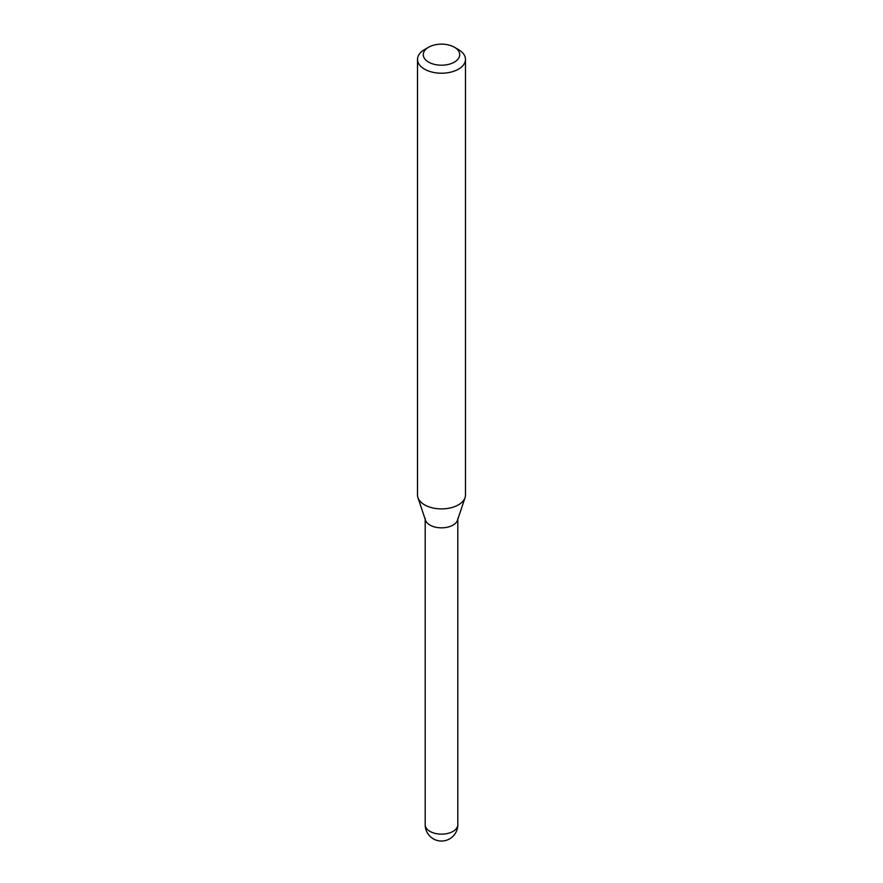 <?xml version="1.0" encoding="UTF-8"?>
<svg xmlns="http://www.w3.org/2000/svg" width="883" height="883" viewBox="0 0 883 883"><rect width="100%" height="100%" fill="white"/><g stroke="black" fill="none" stroke-linecap="round" stroke-linejoin="round"><path stroke-width="1.32" d="M425.187 518.431A16.313 9.415 0 0 0 429.966 525.087A16.313 9.415 0 0 0 447.736 527.129A16.313 9.415 0 0 0 457.813 518.431M424.535 49.58L428.608 47.229L424.535 49.58A23.984 13.852 0 0 0 417.516 59.371L417.516 495.043A23.984 13.852 0 0 0 417.946 497.659L425.485 520.208A16.313 9.415 0 0 0 436.721 527.427A16.313 9.415 0 0 0 453.034 525.087A16.313 9.415 0 0 0 457.515 520.208L465.054 497.659A23.984 13.852 0 0 0 465.484 495.043L465.484 59.371A23.984 13.852 0 0 0 458.465 49.58L454.392 47.229A18.234 10.53 0 0 0 428.608 47.229L428.608 47.229A18.234 10.53 0 0 0 428.608 62.119A18.234 10.53 0 0 0 454.392 62.119A18.234 10.53 0 0 0 454.392 47.229M417.516 59.371A23.984 13.852 0 0 0 432.317 72.163A23.984 13.852 0 0 0 458.465 69.172A23.984 13.852 0 0 0 465.484 59.371M417.946 497.659A23.984 13.852 0 0 0 434.469 508.277A23.984 13.852 0 0 0 458.465 504.833A23.984 13.852 0 0 0 465.054 497.659M457.813 824.722A16.313 16.313 0 0 1 449.657 838.85A16.313 16.313 0 0 1 425.187 824.722A16.313 9.415 0 0 0 429.966 831.389A16.313 9.415 0 0 0 453.034 831.389A16.313 9.415 0 0 0 457.813 824.722L457.813 519.325M425.187 824.722L425.187 519.325"/></g></svg>
